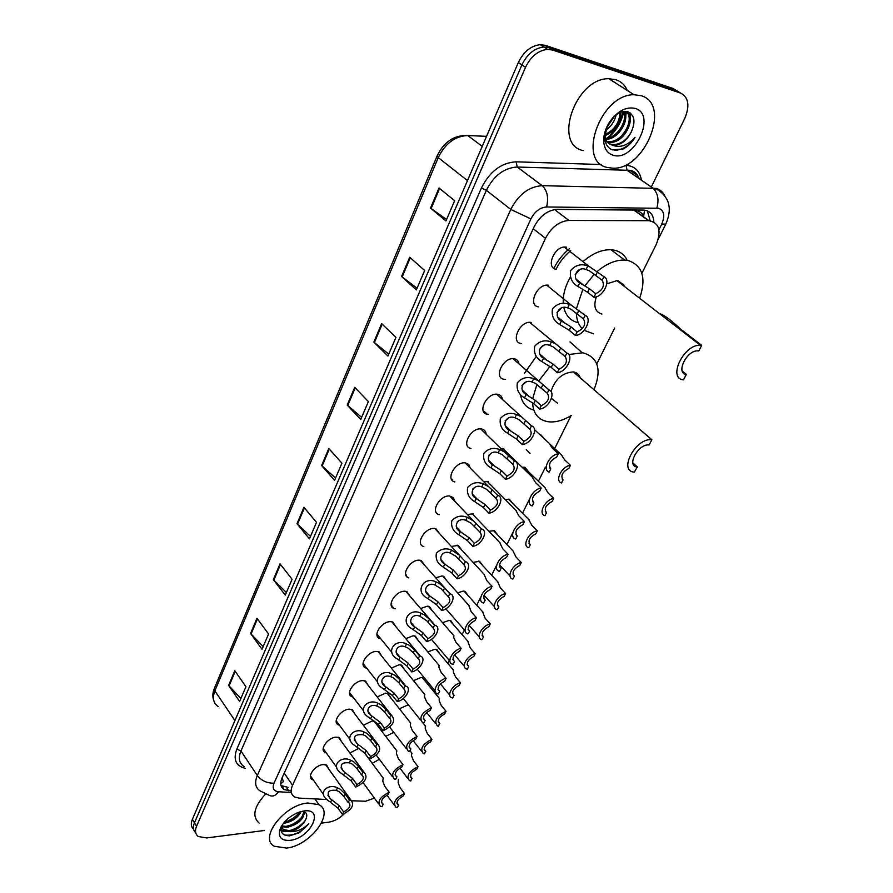 <?xml version="1.0" encoding="UTF-8"?>
<svg xmlns="http://www.w3.org/2000/svg" width="893" height="893" viewBox="0 0 893 893"><rect width="100%" height="100%" fill="white"/><g stroke="black" fill="none" stroke-linecap="round" stroke-linejoin="round"><path stroke-width="1.34" d="M553.883 268.358C557.69 260.7 562.858 254.159 569.399 248.723M326.291 752.922L325.242 752.542C318.935 749.986 327.764 737.462 336.125 737.149L339.396 737.64L341.528 741.603M339.496 725.261L338.436 724.915C331.816 722.392 340.758 709.343 349.286 709.165L352.355 709.622L354.677 713.73M352.981 697.042L351.92 696.707C344.955 694.241 354.019 680.633 362.725 680.6L365.583 681.024L368.083 685.277M366.755 668.243L365.695 667.931C358.361 665.508 367.559 651.332 376.433 651.432L379.067 651.834L381.78 656.21M380.831 638.83L379.759 638.551C372.057 636.207 381.367 621.394 390.442 621.662L392.831 622.019L395.755 626.54M395.208 608.814L394.137 608.546C386.044 606.291 395.476 590.809 404.741 591.244L406.884 591.568L410.032 596.223M408.838 577.894C400.332 575.751 409.887 559.554 419.353 560.179L421.228 560.458L424.61 565.247M423.851 546.594C414.944 544.563 424.61 527.618 434.277 528.433L435.873 528.678L439.501 533.579M439.211 514.602C429.868 512.716 439.646 494.968 449.536 495.995L453.331 497.602L454.716 501.207M454.917 481.907C445.138 480.177 455.028 461.569 465.141 462.831L468.758 464.382L470.265 468.099M470.979 448.476C460.743 446.935 470.745 427.423 481.081 428.919L481.751 429.008C484.419 429.622 485.904 431.364 486.172 434.244M487.411 414.285C476.717 412.957 486.83 392.474 497.401 394.237L497.725 394.282C500.526 394.84 502.089 396.615 502.424 399.584M504.21 379.313C493.07 378.208 503.261 356.742 514.067 358.752L514.089 358.752C516.991 359.265 518.643 361.051 519.056 364.121M521.244 343.515C510.07 342.466 519.815 320.654 530.788 322.384L531.156 322.44M538.49 306.846C527.506 305.596 536.905 283.728 547.911 285.168L548.637 285.269M556.149 269.306C545.366 267.844 554.419 245.921 565.436 247.071L566.542 247.216M313.354 780.024L312.316 779.634C306.321 777.055 315.028 765 323.233 764.575L326.682 765.078L328.657 768.918M363.395 725.25L372.102 721.008L374.904 721.365M377.203 696.953L385.475 693.18L388.243 693.582L390.598 697.567M391.324 668.087L399.126 664.772L401.694 665.151L404.216 669.259M405.79 638.618L413.057 635.794L415.401 636.14L418.125 640.359M420.603 608.535L427.278 606.202L429.388 606.514L432.312 610.857M435.795 577.838L441.789 575.985L443.665 576.264L446.801 580.729M451.378 546.494L458.232 545.366L461.592 549.943M467.396 514.502L473.111 513.81M483.894 481.863L488.315 481.561M500.962 448.599L503.831 448.599M509.222 434.277L505.851 432.067M349.9 752.989L358.897 748.289M457.629 592.829L463.255 591.099L465.108 591.367L468.021 595.542M473.078 562.356L479.597 561.317L482.711 565.593M399.439 708.774L407.275 705.224L408.76 705.269M488.951 531.279L494.387 530.643L497.702 535.007M385.709 736.345L393.757 732.372M442.56 622.7L448.833 620.501L450.909 620.802L453.633 624.877M413.481 680.656L420.849 677.553L423.349 677.91L425.715 681.761M427.847 651.968L434.701 649.311L436.99 649.646L439.535 653.609M505.282 499.567L509.479 499.299L513.017 503.764M522.148 467.273L524.894 467.296L528.656 471.828M530.04 453.354L526.278 449.625M372.269 763.381L379.346 759.251M378.252 637.613L378.933 637.524M363.618 666.145L364.177 666.011M351.675 800.753L365.55 801.233L374.435 798.141M570.739 250.687C564.488 255.8 559.598 261.995 556.038 269.284M623.85 284.923L623.56 285.793M579.334 375.752L578.943 376.734M282.188 777.613L283.371 781.71L280.748 783.797M644.512 210.145L643.73 215.872C641.397 212.333 638.205 210.402 634.153 210.067L555.826 209.397M641.888 273.314L656.143 244.682C661.68 230.852 659.291 222.848 648.977 220.694L568.919 220.448C559.163 221.274 551.349 227.235 545.478 238.319L292.536 785.248C290.203 790.74 290.906 794.647 294.657 796.969L299.055 798.108L326.86 799.514M433.741 691.55L434.444 690.144M447.773 663.365L449.257 660.374M462.094 634.588L464.393 629.967M476.717 605.208L479.854 598.902M491.641 575.204L496.675 565.102M506.9 544.563L512.906 532.474M522.472 513.263L529.192 499.756M538.401 481.271L545.433 467.117M554.665 448.565L571.062 415.613M596.803 363.909L614.641 328.055M488.504 414.397L487.924 414.363M505.315 379.402L504.4 379.346M376.567 722.638L377.248 725.295M540.645 434.59L544.607 439.055M486.785 413.693L485.814 413.772M623.191 111.592C620.858 122.542 615.322 131.461 606.604 138.359M264.094 830.523L206.629 837.947L198.291 836.495C195.31 834.241 194.73 830.836 196.572 826.271L525.519 67.31C530.799 56.482 538.122 50.499 547.487 49.361L552.644 50.041L680.566 93.073C688.603 97.27 690.01 105.687 684.808 118.311L651.321 186.994M344.296 813.78C339.474 818.468 334.283 821.27 328.713 822.174L321.48 823.112M195.69 832.656C193.145 830.345 192.732 827.063 194.462 822.81L521.914 64.91C527.171 54.105 534.472 48.133 543.837 47.005L548.983 47.697L676.883 90.807L680.589 93.084L676.883 90.807L548.983 47.697L543.837 47.005C534.472 48.133 527.171 54.105 521.914 64.91L194.462 822.81C192.732 827.063 193.145 830.345 195.69 832.656M653.843 221.989C653.453 214.633 650.026 210.67 643.585 210.078L557.321 209.342C547.554 210.112 539.774 216.039 533.969 227.112L282.065 777.881C279.777 783.34 280.502 787.246 284.231 789.591L290.493 790.863M647.313 210.837L650.204 220.794M288.138 787.392L281.027 785.55M193.591 829.206C191.046 826.896 190.644 823.614 192.363 819.361L518.342 62.521C523.566 51.738 530.855 45.777 540.198 44.661L545.355 45.353L673.222 88.552L676.883 90.807M381.646 323.634L395.934 337.42L387.942 356.017L373.832 342.108L381.646 323.634M409.72 257.251L424.666 270.512L416.339 289.912L401.582 276.506L409.72 257.251M439.01 188.01L454.649 200.691L445.953 220.939L430.515 208.091L439.01 188.01M303.944 507.313L316.513 522.36L309.436 538.836L297.012 523.7L303.944 507.313M280.022 563.874L292.089 579.256L285.28 595.106L273.347 579.646L280.022 563.874M256.983 618.313L268.581 633.997L262.017 649.256L250.565 633.505L256.983 618.313M234.803 670.755L245.943 686.706L239.625 701.407L228.619 685.389L234.803 670.755M354.7 387.339L368.385 401.582L360.716 419.442L347.198 405.076L354.7 387.339M328.814 448.52L341.93 463.177L334.562 480.334L321.614 465.554L328.814 448.52M335.545 478.045L321.614 465.554M361.609 417.332L347.198 405.076M240.853 698.549L228.619 685.389M263.189 646.532L250.565 633.505M286.385 592.517L273.347 579.646M310.485 536.392L297.012 523.7M446.578 219.488L430.515 208.091M417.064 288.227L401.582 276.506M388.768 354.119L373.832 342.108M452.316 479.217L451.936 480.01M307.784 803.008L318.935 804.671C335.199 812.585 310.251 845.693 286.541 848.082L274.296 846.251C258.557 838.203 284.275 804.727 307.784 803.008M290.192 840.346C281.362 840.927 277.969 837.277 279.989 829.374C283.126 822.018 289.165 816.392 298.106 812.496L304.033 810.956C325.175 807.852 310.563 838.27 290.192 840.346M281.496 826.17C280.011 832.644 282.78 835.848 289.812 835.781L299.445 832.711L308.811 823.625C303.296 829.251 296.856 831.93 289.477 831.651L283.829 830.434L283.126 829.385L288.785 830.59C296.108 829.452 301.678 825.947 305.473 820.087C301.912 826.293 296.576 830.144 289.477 831.651M281.228 827.164L283.126 829.385M281.429 826.382L283.829 830.434M281.686 825.858L285.983 826.382C296.565 823.971 302.504 819.015 303.787 811.525M281.44 826.46L286.686 827.443C298.083 824.585 303.966 819.35 304.323 811.737M283.483 823.268L283.907 823.246C292.033 821.873 297.782 817.955 301.142 811.514M284.487 822.062C291.297 820.567 296.376 817.184 299.735 811.927M305.473 820.087C307.906 815.108 306.902 812.15 302.437 811.224M259.472 823.402C251.759 816.66 253.746 806.937 265.422 794.223M281.161 830.981L287.379 831.629M285.459 821.884C291.386 819.863 296.085 816.66 299.535 812.262M288.082 826.092C294.132 824.06 298.921 820.79 302.414 816.302M281.072 830.557L285.436 831.216M290.727 830.323C296.9 828.269 301.767 824.953 305.317 820.354M284.621 835.044C293.797 836.004 301.856 832.209 308.811 823.625M651.857 439.736L651.778 439.724C635.76 437.481 617.844 471.258 634.365 472.129L637.245 466.994C625.948 466.403 638.205 443.397 649.088 444.971L651.857 439.736L631.396 422.043M637.446 467.017L632.847 462.92M580.149 377.717C579.133 374.413 576.9 372.481 573.451 371.923L573.373 371.912C562.512 372.649 555.044 379.179 550.981 391.502M568.696 354.521L582.861 352.791C598.232 357.267 601.949 369.59 594.012 389.761M571.286 415.479C563.405 420.324 555.948 422.445 548.927 421.842L547.576 421.652C538.178 419.777 533.177 413.459 532.552 402.71M551.45 398.445L557.667 403.268M532.753 398.434L536.95 384.358M538.613 381.121L550.021 366.431M533.802 410.088C526.323 408.045 521.88 402.843 520.463 394.483M524.28 373.497L536.313 356.363M582.102 352.69L570.013 341.93M701.686 345.39L700.346 345.267C683.871 343.984 667.216 378.665 683.491 379.849L686.371 374.39C675.32 373.508 686.728 349.956 697.891 350.882L698.75 350.96L701.686 345.39L679.886 328.524C670.61 319.694 663.834 314.749 659.536 313.666M686.371 374.39L682.285 371.12M624.051 285.302L618.235 280.804L616.896 280.636L606.805 283.874M623.493 284.32L623.135 285.47M597.238 271.45C606.559 263.636 615.69 259.841 624.631 260.064L628.203 260.522C642.67 265.589 646.487 278.169 639.645 298.262M593.588 333.848L584.178 330.343M583.363 261.281C592.706 253.322 601.915 249.482 610.991 249.75L614.551 250.219C620.055 251.502 624.129 254.583 626.797 259.461M596.368 296.8C593.242 306.277 595.084 312.025 601.893 314.046M582.269 328.702C578.541 324.907 576.554 319.683 576.331 313.041M576.532 308.342L582.85 289.254M584.815 285.905L594.303 274.151M578.307 322.741C570.672 320.944 565.861 315.876 563.84 307.549M563.271 303.386C562.813 295.058 565.169 286.307 570.337 277.165M641.129 95.685C671.904 104.235 644.489 170.753 612.375 168.163L607.307 167.46C576.554 161.867 600.386 94.145 634.019 94.736L641.129 95.685M583.207 150.593C552.555 144.789 575.382 77.858 608.836 78.707L615.924 79.711C621.16 81.52 625 85.136 627.444 90.55M613.089 155.192C607.642 153.473 604.55 149.153 603.78 142.221C603.344 135.535 605.298 128.759 609.64 121.917C617.576 111 626.071 106.49 635.135 108.399C657.148 114.371 634.052 162.448 613.089 155.192M603.958 136.596C605.119 140.603 607.363 143.137 610.7 144.197L613.379 144.655C620.613 144.309 626.506 140.212 631.072 132.365C635.671 122.274 634.756 115.465 628.315 111.949C623.258 110.453 617.989 112.485 612.52 118.055M606.894 126.839L604.795 138.337C605.376 144.275 607.921 148.104 612.431 149.834L623.124 148.997C627.891 146.519 631.853 142.634 635.012 137.343C627.478 145.704 619.753 148.249 611.85 144.979C607.977 143.684 605.621 140.603 604.773 135.725C615.657 131.092 621.059 123.223 620.981 112.183M603.701 139.799L606.626 141.641M606.86 141.295L608.836 141.552C622.711 142.813 635.559 117.798 625.781 111.424M607.296 141.875L609.975 142.322C624.854 143.673 637.457 115.867 625.613 111.424M605.432 138.471C616.963 138.382 628.17 120.388 623.593 111.525M605.733 139.252C617.856 140.034 630.101 120.175 624.319 111.446M604.851 134.642C614.496 129.987 619.53 122.631 619.954 112.585M606.358 128.224L614.596 116.045M605.688 130.278C611.158 126.449 614.674 121.258 616.237 114.728M631.072 132.365C626.774 140.458 621.215 144.778 614.384 145.336L611.85 144.979M625.089 121.85L626.294 111.848M630.291 119.349L630.034 112.819M614.138 150.281L614.697 150.314C622.644 150.002 629.42 145.682 635.012 137.343M404.484 793.509L403.234 795.987C397.619 799.146 395.889 802.115 398.032 804.894L398.624 805.095L397.385 807.54L395.833 807.16C392.663 802.584 395.543 798.029 404.484 793.509L400.008 787.548L398.144 782.681L398.378 779.556M398.624 805.095L396.905 802.774M418.058 766.663L416.785 769.186C411.048 772.423 409.318 775.459 411.606 778.316L410.825 780.973L409.429 780.627C406.058 775.928 408.938 771.284 418.058 766.663L413.481 760.736L411.55 755.913L411.706 752.966M412.086 778.473L410.378 776.229M431.911 739.27L430.616 741.849C424.744 745.153 423.025 748.278 425.448 751.203L424.532 753.871L423.304 753.558C419.721 748.747 422.59 743.992 431.911 739.27L427.234 733.387L425.235 728.621L425.302 725.842M425.816 751.326L424.13 749.16M446.042 711.319L444.714 713.942C438.731 717.336 437.012 720.539 439.568 723.531L438.508 726.221L437.458 725.953C433.663 721.019 436.521 716.141 446.042 711.319L441.276 705.481L439.2 700.771L439.166 698.17M439.825 723.62L438.162 721.555M460.475 682.788L459.114 685.467C452.985 688.95 451.278 692.231 453.99 695.301L452.784 698.002L451.925 697.779C445.987 696.082 452.639 684.362 460.475 682.788L455.597 676.994L453.443 672.351L453.32 669.917M454.124 695.346L452.494 693.381M475.199 653.665L473.815 656.4C467.552 659.972 465.856 663.332 468.725 666.479L467.352 669.192L466.682 669.013C460.464 667.384 467.206 655.172 475.199 653.665L470.22 647.927L467.765 641.096M468.725 666.479L467.139 664.638M490.246 623.928L488.828 626.719C482.521 630.279 480.78 633.717 483.626 637.01L481.762 639.656C475.243 638.104 482.075 625.346 490.246 623.928L485.145 618.246L482.521 611.66M483.626 637.01L482.097 635.291M505.605 593.555L504.154 596.401C497.803 599.962 496.028 603.467 498.841 606.916L497.167 609.685C490.346 608.222 497.256 594.894 505.605 593.555L500.393 587.929L497.591 581.6M498.841 606.916L497.39 605.331M521.289 562.523L519.815 565.436C513.419 568.986 511.611 572.569 514.39 576.175L512.928 579.066C505.762 577.704 512.761 563.773 521.289 562.523L515.964 556.964L512.984 550.892M514.39 576.175L513.017 574.735M537.318 530.822L535.811 533.802C529.37 537.329 527.529 540.991 530.263 544.775L528.768 547.722C521.612 546.192 528.768 531.949 537.318 530.822L531.871 525.33L528.712 519.514M530.263 544.775L529.002 543.48M553.705 498.417L552.164 501.464C545.679 504.98 543.792 508.72 546.494 512.682L544.964 515.696C537.82 513.977 545.132 499.41 553.705 498.417L548.123 493.003L544.786 487.455M546.494 512.682L545.355 511.555M570.46 465.298L568.886 468.412C562.344 471.917 560.413 475.735 563.081 479.876L561.518 482.957C554.386 481.048 561.853 466.146 570.46 465.298L564.744 459.962L561.217 454.671M563.081 479.876L562.077 478.927M383.242 804.158L381.992 806.68L380.373 806.279C377.036 801.568 379.971 796.902 389.192 792.258L387.919 794.803C382.137 798.041 380.373 801.099 382.628 803.957L381.434 801.691M389.192 792.258L384.649 786.13L382.796 781.141L383.142 777.993M396.916 776.798L395.632 779.377L394.181 779.009C390.632 774.186 393.567 769.398 402.989 764.654L401.694 767.254C395.778 770.57 394.014 773.706 396.414 776.642L395.119 774.421M402.989 764.654L398.345 758.57L396.414 753.636L396.671 750.667M410.869 748.881L409.563 751.504L408.291 751.192C404.507 746.235 407.431 741.335 417.064 736.479L415.747 739.136C409.686 742.541 407.934 745.744 410.49 748.758L409.094 746.581M417.064 736.479L412.32 730.452L410.322 725.562L410.479 722.783M425.113 720.372L423.773 723.051L422.702 722.783C418.683 717.704 421.596 712.681 431.442 707.714L430.091 710.415C423.896 713.92 422.155 717.202 424.867 720.294L423.36 718.184M431.442 707.714L426.597 701.731L424.521 696.908L424.577 694.308M439.657 691.271L438.296 694.006L437.425 693.783C431.207 692.053 437.983 679.941 446.12 678.334L444.747 681.102C438.407 684.685 436.677 688.068 439.546 691.227L437.95 689.184M446.12 678.334L441.164 672.407L439.01 667.64L438.965 665.24M454.526 661.534L453.119 664.336L452.472 664.169C445.942 662.506 452.807 649.858 461.123 648.329L459.716 651.153C453.242 654.815 451.512 658.275 454.526 661.534L452.851 659.581M461.123 648.329L456.044 642.447L453.811 637.758L453.666 635.548M469.696 631.161L467.843 633.907C460.989 632.333 467.943 619.117 476.438 617.666L474.998 620.557C468.49 624.207 466.715 627.746 469.696 631.161L468.088 629.342M476.438 617.666L471.258 611.85L468.691 605.208M485.212 600.129L483.559 602.998C476.371 601.525 483.414 587.694 492.099 586.333L490.625 589.28C484.062 592.93 482.265 596.546 485.212 600.129L483.682 598.444M492.099 586.333L486.785 580.584L484.039 574.21M501.062 568.406L499.567 571.386C492.121 569.957 499.265 555.558 508.106 554.307L506.599 557.321C499.991 560.96 498.149 564.655 501.062 568.406L499.622 566.876M508.106 554.307L502.67 548.626L499.734 542.531M517.27 535.979L515.741 539.026C508.296 537.407 515.596 522.684 524.47 521.568L522.93 524.649C516.277 528.265 514.39 532.049 517.27 535.979L515.942 534.617M524.47 521.568L518.911 515.953L515.774 510.137M533.835 502.815L532.284 505.94C524.85 504.11 532.306 489.051 541.203 488.08L539.629 491.228C532.931 494.834 531 498.707 533.835 502.815L532.641 501.632M541.203 488.08L535.51 482.544L532.183 477.007M550.791 468.903L549.195 472.096C541.772 470.064 549.407 454.649 558.326 453.823L556.719 457.037C549.965 460.643 547.989 464.594 550.791 468.903L549.742 467.899M558.326 453.823L552.488 448.364L548.972 443.129M331.727 799.782L339.284 805.743L343.66 811.949C349.442 808.745 351.195 805.698 348.917 802.807L348.214 802.573L349.453 800.028L345.044 793.844L340.166 789.155L337.442 787.849C328.702 783.083 317.194 792.292 327.24 799.86L330.522 802.294L331.727 799.782L330.298 798.655C326.146 792.314 328.122 789.557 336.237 790.383L337.442 787.849M348.214 802.573L343.816 796.389L338.983 791.622L336.237 790.383M349.453 800.028L351.195 800.474C354.588 805.218 351.663 809.884 342.432 814.461L338.067 808.265L330.522 802.294M342.432 814.461L343.66 811.949M344.843 772.434L352.512 778.395L356.977 784.556C362.893 781.275 364.645 778.149 362.223 775.191L361.632 774.99L362.893 772.389L358.383 766.25L353.438 761.573L350.681 760.256C341.55 755.277 330.109 765.29 340.601 772.802L343.615 775.001L344.843 772.434L343.615 771.474C339.161 764.977 341.104 762.097 349.442 762.845L350.681 760.256M361.632 774.99L357.133 768.851L352.222 764.084L349.442 762.845M362.893 772.389L364.456 772.791C368.083 777.658 365.17 782.435 355.727 787.124L351.273 780.962L343.615 775.001M355.727 787.124L356.977 784.556M358.227 744.516L366.007 750.477L370.573 756.594C376.634 753.234 378.375 750.031 375.786 746.983L376.612 744.182L372.001 738.087L366.978 733.41L364.199 732.093C354.644 726.88 343.314 737.763 354.275 745.186L356.977 747.14L358.227 744.516L357.211 743.735C352.434 737.082 354.342 734.079 362.926 734.727L364.199 732.093M375.328 746.827L370.729 740.732L365.739 735.977L362.926 734.727M376.612 744.182L377.996 744.539C381.858 749.528 378.956 754.429 369.3 759.217L364.746 753.1L356.977 747.14M369.3 759.217L370.573 756.594M371.901 716.019L379.793 721.979L384.459 728.041C390.665 724.591 392.395 721.31 389.638 718.184L390.621 715.371L385.91 709.321L380.809 704.655L377.985 703.327C367.983 697.891 356.82 709.701 368.24 717.012L370.617 718.686L371.901 716.019L371.108 715.427C364.132 711.096 369.735 703.003 376.701 706.028L377.985 703.327M389.315 718.072L384.604 712.022L379.547 707.278L376.701 706.028M390.621 715.371L391.804 715.673C395.923 720.796 393.032 725.819 383.153 730.731L378.498 724.658L370.617 718.686M383.153 730.731L384.459 728.041M385.854 686.918L393.869 692.879L398.635 698.895C404.987 695.346 406.706 691.975 403.781 688.771L404.942 685.936L400.12 679.953L394.929 675.298L392.072 673.958C381.579 668.277 370.64 681.091 382.528 688.246L384.548 689.653L385.854 686.918L385.307 686.516C378.052 682.297 383.454 673.568 390.754 676.715L392.072 673.958M403.591 688.704L398.78 682.71L393.634 677.977L390.754 676.715M404.942 685.936L405.902 686.192C412.175 688.09 405.522 699.956 397.307 701.63L392.54 695.614L384.548 689.653M397.307 701.63L398.635 698.895M400.12 657.203L408.246 663.153L413.124 669.114C419.632 665.464 421.329 662.003 418.225 658.721L419.554 655.875L414.631 649.948L409.351 645.304L406.471 643.965C395.432 638.026 384.783 651.923 397.128 658.867L398.78 659.983L399.818 656.991C392.295 652.917 397.452 643.496 405.121 646.778L406.471 643.965M418.225 658.721L413.258 652.761L408.034 648.039L405.121 646.778M419.554 655.875L420.29 656.076C426.899 657.895 420.168 670.308 411.762 671.904L406.895 665.944L398.78 659.983M411.762 671.904L413.124 669.114M410.836 622.298L414.665 626.83L422.925 632.78L427.914 638.685C434.5 635.023 436.219 631.474 433.094 628.058L434.489 625.167L429.455 619.295L424.086 614.663L421.161 613.312C409.541 607.117 399.271 622.175 412.075 628.862L413.314 629.688L414.676 626.841C406.873 622.923 411.729 612.777 419.788 616.181L421.161 613.312M433.094 628.058L426.765 620.747L419.788 616.181M434.489 625.167L434.991 625.301C441.935 627.042 435.125 640.024 426.53 641.542L421.541 635.637L413.314 629.688M426.53 641.542L427.914 638.685M429.555 595.821L437.927 601.748L443.04 607.586C449.67 603.936 451.434 600.319 448.319 596.725L449.759 593.778L444.602 587.962L439.144 583.352L436.186 581.99C423.929 575.527 414.118 591.825 427.356 598.198L428.16 598.734L429.555 595.821C421.686 591.869 426.62 581.488 434.779 584.926L436.186 581.99M448.319 596.725L441.03 588.71L434.779 584.926M449.759 593.778L450.005 593.834C457.305 595.486 450.418 609.082 441.622 610.511L436.521 604.673L428.16 598.734M441.622 610.511L443.04 607.586M463.902 564.7L455.776 556.183L450.105 552.979C441.856 549.496 436.811 560.123 444.77 564.119L453.264 570.035L458.5 575.806C465.175 572.167 466.972 568.461 463.902 564.7L465.365 561.686L434.802 528.477M465.365 561.686C473.011 563.237 466.034 577.458 457.049 578.798L451.825 573.016L442.995 566.865C437.503 563.617 435.315 559.063 436.409 553.202C440.595 548.871 445.64 547.8 451.545 549.988L459.515 555.334M457.049 578.798L458.5 575.806M460.308 531.703L468.948 537.608L474.306 543.312C481.026 539.685 482.867 535.9 479.831 531.949L481.327 528.868L473.681 521.077L467.24 517.259C461.145 515.004 455.999 516.187 451.791 520.809C450.887 526.926 453.242 531.581 458.857 534.74L460.308 531.703C452.271 527.651 457.428 516.801 465.766 520.318L467.24 517.259M479.831 531.949L470.924 523.052L465.766 520.318M481.327 528.868C488.962 530.621 481.829 545.165 472.81 546.371L467.474 540.656L458.857 534.74M472.81 546.371L474.306 543.312M457.227 521.802L458.745 520.708M476.203 498.562L484.977 504.456L490.458 510.082C497.234 506.465 499.12 502.592 496.117 498.461L497.647 495.302L488.772 486.774L483.292 483.783C477.13 481.517 471.906 482.745 467.631 487.466C466.682 493.729 469.048 498.461 474.719 501.665L476.203 498.562C468.077 494.465 473.357 483.359 481.796 486.919L483.292 483.783M496.117 498.461L486.451 489.23L481.796 486.919M497.647 495.302C505.282 497.267 497.993 512.135 488.94 513.207L483.47 507.57L474.719 501.665M488.94 513.207L490.458 510.082M472.687 489.007L475.154 487.131M492.467 464.661L501.386 470.544L507.001 476.092C513.821 472.486 515.752 468.524 512.772 464.204L514.346 460.967L504.366 451.903L499.723 449.547C493.483 447.259 488.181 448.532 483.827 453.376C482.845 459.761 485.212 464.594 490.938 467.843L492.467 464.661C484.252 460.509 489.643 449.146 498.182 452.762L499.723 449.547M512.772 464.204L502.357 454.704L498.182 452.762M514.346 460.967C521.97 463.154 514.513 478.358 505.438 479.284L499.834 473.736L490.938 467.843M505.438 479.284L507.001 476.092M488.672 455.363L491.764 452.874M529.828 429.142L518.654 419.42L514.948 417.801C506.32 414.151 500.794 425.771 509.099 429.991L518.163 435.84L523.912 441.309C530.788 437.726 532.764 433.663 529.828 429.142L531.435 425.827L496.631 394.181M531.435 425.827C539.048 428.238 531.413 443.799 522.316 444.58L516.578 439.11L507.537 433.239C501.754 429.935 499.366 425.023 500.393 418.493C504.835 413.526 510.204 412.198 516.522 414.519L520.407 416.35M522.316 444.58L523.912 441.309M505.092 420.904L508.653 417.879M547.286 393.255L535.331 383.343L532.105 382.037C523.376 378.331 517.717 390.23 526.122 394.505L535.331 400.332L541.225 405.701C548.146 402.14 550.166 397.988 547.286 393.255L548.927 389.861L512.973 358.685M548.927 389.861C556.529 392.507 548.715 408.436 539.595 409.05L533.713 403.681L524.526 397.831C518.677 394.483 516.277 389.471 517.348 382.784C521.869 377.706 527.328 376.333 533.713 378.665L536.883 380.061M539.595 409.05L541.225 405.701M521.958 385.631L525.877 382.081M565.146 356.508L552.934 346.73L549.664 345.412C540.834 341.673 535.041 353.851 543.547 358.182L552.901 363.987L558.951 369.255C565.928 365.717 567.993 361.464 565.146 356.508L566.832 353.036L529.683 322.351M566.832 353.036C574.433 355.927 566.43 372.236 557.277 372.694L551.249 367.414L541.906 361.587C535.99 358.182 533.59 353.07 534.706 346.25C539.316 341.026 544.853 339.608 551.316 341.974L553.783 342.979M557.277 372.694L558.951 369.255M539.26 349.498L543.446 345.457M583.453 318.879L570.962 309.235L567.658 307.918C558.717 304.122 552.789 316.602 561.384 320.989L570.906 326.771L577.101 331.939C584.134 328.423 586.243 324.07 583.453 318.879L585.183 315.329L571.14 305.071L546.795 285.168M585.183 315.329C592.751 318.477 584.558 335.176 575.393 335.455L569.209 330.276L559.71 324.483C553.727 321.034 551.316 315.809 552.477 308.833C557.176 303.475 562.802 302.001 569.343 304.39L571.14 305.071M575.393 335.455L577.101 331.939M557.009 312.505L561.407 307.973M602.206 280.324L589.436 270.836L586.076 269.507C577.034 265.668 570.962 278.449 579.657 282.902L589.335 288.651L595.698 293.708C602.775 290.214 604.941 285.76 602.206 280.324L603.969 276.685L588.945 266.304L564.309 247.093M603.969 276.685C611.526 280.112 603.132 297.213 593.945 297.302L587.605 292.245L577.938 286.474C571.888 282.969 569.477 277.645 570.683 270.501C575.472 265.009 581.187 263.48 587.806 265.902L588.945 266.304M593.945 297.302L595.698 293.708M575.204 274.597L579.747 269.586M284.242 773.137L292.536 785.248M533.233 228.72L545.478 238.319M554.542 209.554L568.919 220.448M633.773 210.067L648.608 220.683M658.934 229.747L661.746 224.087C665.185 215.883 664.146 210.614 658.654 208.281L546.583 206.986C540.008 207.5 534.784 211.474 530.911 218.897L274.017 783.172C272.119 788.262 273.615 791.12 278.527 791.767L291.33 792.459M278.527 791.767C275.792 795.685 272.733 796.902 269.373 795.395L260.22 790.986C255.342 787.827 254.382 782.67 257.307 775.515L510.785 209.442C518.498 194.495 528.957 186.57 542.163 185.666L656.165 188.412C660.106 189.517 662.974 192.017 664.749 195.891M637.814 175.731L630.659 170.786L627.065 170.262L652.56 187.921C657.806 192.598 659.235 199.318 656.857 208.058M245.195 768.304C235.797 765.937 233.006 759.53 236.835 749.093L481.416 187.999C489.81 171.389 501.386 162.671 516.154 161.823L601.268 164.535M546.583 206.986C548.782 197.721 547.309 190.611 542.163 185.666L517.226 167.036L627.065 170.262L626.015 165.328C634.677 165.998 639.823 170.965 641.453 180.23M196.572 826.271L192.363 819.361M552.644 50.041L545.355 45.353M525.519 67.31L518.342 62.521M637.513 175.53L637.97 177.819M274.017 783.172C267.096 783.317 261.526 780.772 257.307 775.515L240.943 750.98C238.107 758.09 239.123 763.258 244.001 766.484M530.911 218.897L510.785 209.442L486.361 190.321L240.943 750.98L236.835 749.093M516.154 161.823L517.226 167.036C504.121 167.817 493.829 175.586 486.361 190.321L481.416 187.999M639.31 178.745C636.754 172.628 632.702 169.804 627.154 170.262L652.66 187.921L657.851 189.941C666.781 195.433 668.678 203.704 668.544 203.883C670.096 209.475 669.17 216.229 665.787 224.11L661.746 224.087M282.925 788.653L283.628 788.686M286.329 787.291L288.685 790.774M464.159 135.703L467.709 135.502C454.169 134.988 443.966 141.808 437.101 155.962L438.251 157.614L214.856 690.892L214.42 688.235L437.068 156.041M486.551 136.328L467.765 135.535C455.017 136.104 445.183 143.46 438.251 157.614L467.486 180.609M234.915 720.562L214.856 690.892C212.166 697.991 213.293 703.215 218.238 706.597M486.54 136.361L467.765 135.535L482.209 146.396M324.55 751.582L323.969 751.538M329.316 449.079L322.116 466.068M304.424 507.883L297.503 524.224M280.48 564.454L273.827 580.171M257.43 618.916L251.022 634.041M235.227 671.369L229.054 685.936M355.213 387.886L347.723 405.567M382.182 324.159L374.379 342.588M410.289 257.753L402.151 276.975M439.602 188.49L431.118 208.549M623.727 111.815C621.405 122.397 616.092 131.171 607.798 138.136M364.813 666.814L364.199 666.926M377.605 636.809L378.286 636.731M392.92 607.91L393.657 607.977M407.007 576.845L406.215 574.88M484.039 412.32L485.591 412.555M484.843 411.84L483.459 411.416M343.816 796.389L345.044 793.844M338.067 808.265L339.284 805.743M357.133 768.851L358.383 766.25M351.273 780.962L352.512 778.395M370.729 740.732L372.001 738.087M364.746 753.1L366.007 750.477M384.604 712.022L385.91 709.321M378.498 724.658L379.793 721.979M398.78 682.71L400.12 679.953M392.54 695.614L393.869 692.879M413.258 652.761L414.631 649.948M406.895 665.944L408.246 663.153M428.06 622.175L429.455 619.295M421.541 635.637L422.925 632.78M443.174 590.909L444.602 587.962M436.521 604.673L437.927 601.748M443.341 567.088L444.77 564.119M450.105 552.979L451.545 549.988M458.634 558.951L460.085 555.937M451.825 573.016L453.264 570.035M474.429 526.278L475.913 523.198M467.474 540.656L468.948 537.608M490.592 492.858L492.11 489.71M483.47 507.57L484.977 504.456M507.112 458.678L508.675 455.463M499.834 473.736L501.386 470.544M507.537 433.239L509.099 429.991M514.948 417.801L516.522 414.519M524.024 423.706L525.62 420.413M516.578 439.11L518.163 435.84M524.526 397.831L526.122 394.505M532.105 382.037L533.713 378.665M541.337 387.919L542.966 384.537M533.713 403.681L535.331 400.332M541.906 361.587L543.547 358.182M549.664 345.412L551.316 341.974M559.051 351.273L560.726 347.812M551.249 367.414L552.901 363.987M559.71 324.483L561.384 320.989M567.658 307.918L569.343 304.39M577.202 313.744L578.91 310.206M569.209 330.276L570.906 326.771M577.938 286.474L579.657 282.902M586.076 269.507L587.806 265.902M595.787 275.312L597.54 271.684M587.605 292.245L589.335 288.651M325.242 752.542L323.188 749.707M338.436 724.915L336.226 721.924M351.92 696.707L349.531 693.582M365.695 667.931L363.116 664.66M379.759 638.551L376.991 635.135M394.137 608.546L391.156 604.985M312.316 779.634L310.418 776.932M634.153 210.067L648.977 220.694M547.487 49.361L540.198 44.661M658.253 239.257L665.787 224.11M281.875 786.108L284.231 789.591M213.807 700.748C212.389 696.942 212.567 692.845 214.342 688.425M318.935 804.671L314.939 798.911M281.262 826.594L279.989 829.374M637.245 466.994L632.891 463.11M651.778 439.724L573.373 371.912M624.631 260.064L610.991 249.75M700.346 345.267L616.896 280.636M604.795 138.337L603.78 142.221M609.975 142.322L608.836 141.552M614.384 145.336L613.379 144.655M634.019 94.736L608.836 78.707M394.181 804.917L386.993 795.194M396.927 803.399L398.032 804.894M407.643 778.272L399.908 768.092M411.997 753.335L409.954 750.712M410.412 776.743L411.606 778.316M421.384 751.102L413.102 740.509M425.604 726.232L422.925 722.861M424.164 749.562L425.448 751.203M435.404 723.386L426.597 712.447M439.501 698.572L422.322 677.62M438.195 721.823L439.568 723.531M449.715 695.111L440.405 683.882M453.677 670.342L435.963 649.378M452.517 693.526L453.99 695.301M464.315 666.256L454.548 654.826M468.144 641.531L449.871 620.568M479.24 636.798L469.071 625.279M482.923 612.107L464.07 591.155M494.476 606.715L484.028 595.251M498.015 582.057L478.548 561.117M510.037 576.007L499.488 564.822M513.442 551.372L493.338 530.464M529.214 520.016L508.418 499.142M545.344 488.002L523.834 467.162M561.864 455.285L549.63 443.866M381.456 802.349L382.628 803.957M383.376 778.305L363.741 751.928M378.61 803.867L363.094 782.603M395.141 774.957L396.414 776.642M396.927 751.002L374.033 721.109M392.284 776.486L376.266 755.143M409.117 746.995L410.49 748.758M410.747 723.129L387.216 693.269M406.248 748.535L389.683 727.103M423.394 718.452L424.867 720.294M424.867 694.665L400.644 664.861M420.503 720.015L403.346 698.471M437.961 689.307L439.546 691.227M439.289 665.609L414.352 635.872M435.058 690.903L417.254 669.225M454.012 635.939L428.339 606.269M449.927 661.166L431.419 639.343M469.048 605.61L442.604 576.041M465.119 630.804L445.841 608.792M484.43 574.634L457.171 545.165M500.147 542.966L472.051 513.631M516.232 510.606L487.243 481.405M532.719 477.532L502.759 448.476M486.194 413.135L484.854 413.146M549.608 443.721L534.449 429.578M327.876 795.205L330.298 798.655M351.195 800.474L325.644 764.709M323.623 794.703L310.396 775.794M340.992 767.846L343.615 771.474M364.456 772.791L338.347 737.272M336.706 767.377L323.166 748.58M354.376 739.929L357.211 743.735M377.996 744.539L351.306 709.288M350.045 739.493L336.192 720.807M368.05 711.431L371.108 715.427M391.804 715.673L364.534 680.712M363.674 711.04L349.487 692.466M382.003 682.341L385.307 686.516M405.902 686.192L378.018 651.544M377.605 682.006L363.06 663.544M396.269 652.638L399.818 656.991M420.29 656.076L391.77 621.751M391.826 652.348L376.913 634.03M434.991 625.301L405.824 591.322M425.738 591.311L429.846 596.022M450.005 593.834L420.156 560.235M440.963 559.654L445.384 564.543M456.535 527.294L461.29 532.373M473.603 521.01L449.759 496.006M472.475 494.231L477.576 499.477M488.717 486.741L465.041 462.82M488.772 460.42L494.253 465.845M504.344 451.891L480.657 428.886M505.471 425.849L511.343 431.442M522.561 390.487L528.868 396.235M540.064 354.309L546.829 360.214M558.013 317.283L565.247 323.333M576.398 279.386L584.156 285.57"/></g></svg>
